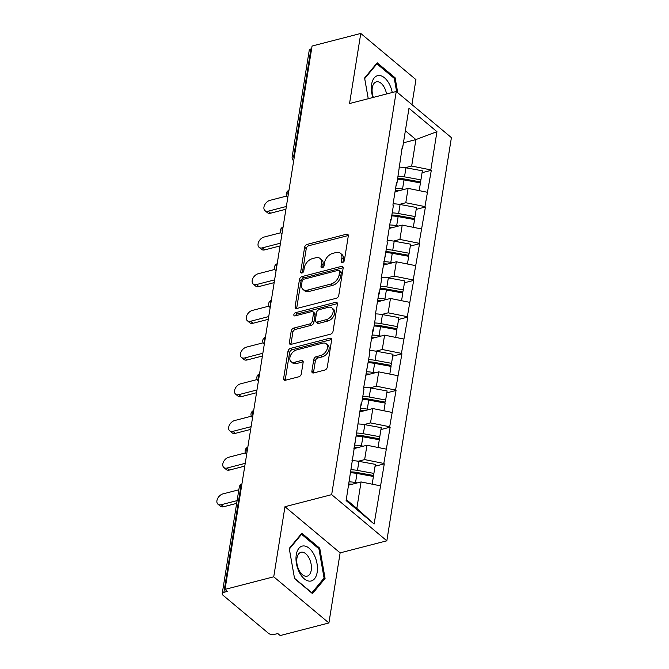 <?xml version="1.0" encoding="UTF-8"?>
<svg xmlns="http://www.w3.org/2000/svg" width="669" height="669" viewBox="0 0 669 669"><rect width="100%" height="100%" fill="white"/><g stroke="black" fill="none" stroke-linecap="round" stroke-linejoin="round"><path stroke-width="1" d="M342.587 262.507A1.907 1.246 -50.1 0 0 344.368 260.492L348.298 235.965A2.718 1.773 -50.1 0 0 347.863 234.443A2.718 1.773 -50.1 0 0 346.483 234.217L307.196 244.369A2.718 1.773 -50.1 0 0 304.638 247.246L300.716 271.773A1.907 1.246 -50.1 0 0 301.017 272.843A1.907 1.246 -50.1 0 0 301.978 272.994A1.907 1.246 -50.1 0 0 303.768 270.987L304.278 267.809A8.705 5.687 -50.1 0 1 312.448 258.619L315.718 257.774A8.705 5.687 -50.1 0 1 320.117 258.485A8.705 5.687 -50.1 0 1 321.521 263.352L321.011 266.53A1.907 1.246 -50.1 0 0 321.321 267.592A1.907 1.246 -50.1 0 0 322.282 267.751A1.907 1.246 -50.1 0 0 324.072 265.744L324.582 262.566A8.705 5.687 -50.1 0 1 332.744 253.375L336.022 252.522A8.705 5.687 -50.1 0 1 340.421 253.242A8.705 5.687 -50.1 0 1 341.826 258.109L341.315 261.286A1.907 1.246 -50.1 0 0 341.625 262.348A1.907 1.246 -50.1 0 0 342.587 262.507M311.888 371.195A2.718 1.773 -50.1 0 0 312.323 372.717A2.718 1.773 -50.1 0 0 313.702 372.942L324.724 370.091A2.718 1.773 -50.1 0 0 327.275 367.222L331.64 339.977A2.718 1.773 -50.1 0 0 331.205 338.455A2.718 1.773 -50.1 0 0 329.825 338.23L290.538 348.382A2.718 1.773 -50.1 0 0 287.979 351.258L283.614 378.503A2.718 1.773 -50.1 0 0 284.057 380.025A2.718 1.773 -50.1 0 0 285.429 380.243L298.75 376.806A2.718 1.773 -50.1 0 0 301.301 373.929L303.166 362.272A2.718 1.773 -50.1 0 0 302.731 360.75A2.718 1.773 -50.1 0 0 301.351 360.524L294.753 362.238A7.275 4.75 -50.1 0 1 291.074 361.636A7.275 4.75 -50.1 0 1 290.655 355.231A7.275 4.75 -50.1 0 1 296.727 349.879L322.6 343.197A7.275 4.75 -50.1 0 1 326.271 343.791A7.275 4.75 -50.1 0 1 326.698 350.196A7.275 4.75 -50.1 0 1 320.618 355.548L316.303 356.661A2.718 1.773 -50.1 0 0 313.753 359.537L311.888 371.195L313.493 372.541A2.718 1.773 -50.1 0 0 313.468 372.984M284.969 506.709L273.738 576.803L225.035 589.389L312.063 46.036L360.775 33.45L349.544 103.544L396.249 91.477L331.673 494.642L284.969 506.709L340.128 552.87L386.833 540.803L331.673 494.642M336.223 298.29A2.718 1.773 -50.1 0 0 338.773 295.414L343.138 268.169A2.718 1.773 -50.1 0 0 342.704 266.647A2.718 1.773 -50.1 0 0 341.324 266.429L302.037 276.581A2.718 1.773 -50.1 0 0 299.486 279.45L295.121 306.695A2.718 1.773 -50.1 0 0 295.556 308.217A2.718 1.773 -50.1 0 0 296.936 308.442L336.223 298.29M337.393 304.069L333.028 331.314A2.718 1.773 -50.1 0 1 330.478 334.191L291.182 344.343A2.718 1.773 -50.1 0 1 289.802 344.117A2.718 1.773 -50.1 0 1 289.368 342.603L291.232 330.938A2.718 1.773 -50.1 0 1 293.791 328.069L309.722 323.947A2.718 1.773 -50.1 0 0 312.272 321.078L313.518 313.343A2.718 1.773 -50.1 0 0 313.075 311.821A2.718 1.773 -50.1 0 0 311.704 311.595L295.113 315.885A1.907 1.246 -50.1 0 1 294.151 315.726A1.907 1.246 -50.1 0 1 294.042 314.054A1.907 1.246 -50.1 0 1 295.631 312.649L335.579 302.329A2.718 1.773 -50.1 0 1 336.95 302.555A2.718 1.773 -50.1 0 1 337.393 304.069M386.833 540.803L451.408 137.638L396.249 91.477M375.058 466.243L384.29 463.851L383.814 463.45L364.647 459.595L358.258 461.242M384.29 463.851L374.113 524.019L346.124 500.596L361.218 402.93L361.703 403.34L364.003 388.99L363.518 388.589L369.882 352.295L369.397 351.894L372.976 329.549L373.461 329.951L375.761 315.601L375.276 315.199L378.855 292.855L379.34 293.256L381.631 278.906L381.154 278.505L387.51 242.211L387.033 241.81L390.612 219.465L391.089 219.867L393.389 205.517L392.904 205.115L396.483 182.771L396.968 183.172L402.362 146.076L402.847 146.478L408.968 108.261L436.949 131.676L430.828 169.901L411.669 166.037L405.28 167.693M422.072 172.686L431.313 170.302L430.828 169.901M431.313 170.302L424.949 206.587L405.79 202.732L399.401 204.388M416.202 209.38L425.434 206.997L424.949 206.587M425.434 206.997L419.078 243.282L399.911 239.427L393.523 241.083M410.323 246.075L419.555 243.692L419.078 243.282M419.555 243.692L413.199 279.977L394.041 276.121L387.652 277.777M404.444 282.77L413.685 280.386L413.199 279.977M413.685 280.386L407.321 316.671L388.162 312.816L381.773 314.472M398.565 319.464L407.806 317.073L407.321 316.671M407.806 317.073L401.442 353.366L382.283 349.511L375.894 351.166M392.686 356.159L401.927 353.767L401.442 353.366M401.927 353.767L395.563 390.06L376.404 386.205L370.016 387.853M386.807 392.854L396.048 390.462L395.563 390.06M396.048 390.462L389.684 426.755L370.526 422.9L364.137 424.547M380.937 429.548L390.169 427.157L389.684 426.755M390.169 427.157L383.814 463.45M364.647 459.595L366.947 445.245L353.901 448.615M354.737 443.447L355.824 440.035M386.105 449.1L366.947 445.245M370.526 422.9L372.825 408.55L359.78 411.92M360.608 406.752L361.703 403.34M391.984 412.405L372.825 408.55M376.404 386.205L378.704 371.855L365.659 375.225M366.487 370.057L367.582 366.645M397.863 375.71L378.704 371.855M382.283 349.511L384.583 335.161L371.538 338.531M372.365 333.363L373.461 329.951M403.742 339.016L384.583 335.161M388.162 312.816L390.462 298.466L377.416 301.836M378.244 296.668L379.34 293.256M409.62 302.321L390.462 298.466M394.041 276.121L396.332 261.771L383.295 265.15M384.123 259.973L385.21 256.562M415.499 265.626L396.332 261.771M399.911 239.427L402.211 225.085L389.166 228.455M390.002 223.279L391.089 219.867M421.37 228.94L402.211 225.085M405.79 202.732L408.09 188.39L395.045 191.76M395.872 186.584L396.968 183.172M427.248 192.246L408.09 188.39M311.629 48.795L310.918 48.979L293.858 155.526L294.561 155.35M294.076 158.344A4.156 2.325 75.5 0 1 293.858 155.526A4.156 2.124 9.1 0 0 292.161 156.889L309.229 50.334A4.156 2.124 9.1 0 1 310.918 48.979M411.669 166.037L415.909 139.578L405.364 130.756M403.432 142.806L415.909 139.578L436.949 131.676M401.751 149.889L402.847 146.478M411.928 104.598L415.934 79.611L360.775 33.45M273.738 576.803L328.905 622.964L280.202 635.55L277.786 633.535L274.231 634.455A4.156 2.124 -170.9 0 1 268.478 633.292L222.969 595.209A4.156 2.124 -170.9 0 1 222.2 593.687A4.156 2.124 -170.9 0 1 223.889 592.324L227.452 591.404L225.035 589.389M328.905 622.964L340.128 552.87M346.291 499.576L356.836 508.398L361.068 481.939L348.599 485.159M380.235 485.794L361.068 481.939M374.113 524.019L356.836 508.398M397.637 179.008L399.878 178.422M391.758 215.694L394.008 215.117M385.879 252.389L388.129 251.812M380.009 289.083L382.25 288.506M374.13 325.778L376.371 325.201M368.251 362.473L370.492 361.896M362.372 399.167L364.613 398.59M356.493 435.862L358.743 435.285M350.615 472.557L352.864 471.971M397.746 92.732L395.111 77.788L377.191 62.794L364.588 77.997L368.243 98.711L364.705 78.574L376.906 63.848L394.275 78.373L396.642 91.804M301.836 533.226L289.242 548.429L294.569 578.626L312.49 593.62L325.084 578.417L319.757 548.22L301.836 533.226M342.963 262.357L343.431 259.455A8.705 5.687 -50.1 0 0 342.026 254.588L340.421 253.242M320.117 258.485L321.73 259.831A8.705 5.687 -50.1 0 1 323.127 264.698L322.667 267.608M348.332 235.513A2.718 1.773 -50.1 0 0 348.097 235.563L308.802 245.715A2.718 1.773 -50.1 0 0 306.251 248.592L302.363 272.852M343.172 267.725A2.718 1.773 -50.1 0 0 342.938 267.776L303.642 277.928A2.718 1.773 -50.1 0 0 301.092 280.796L296.727 308.041A2.718 1.773 -50.1 0 0 296.693 308.493M339.676 271.497A1.907 1.246 -50.1 0 0 339.375 270.435A1.907 1.246 -50.1 0 0 338.405 270.276L303.918 279.19A1.907 1.246 -50.1 0 0 302.129 281.206L301.594 284.551A8.705 5.687 -50.1 0 0 302.998 289.418A8.705 5.687 -50.1 0 0 307.397 290.137L330.971 284.041A8.705 5.687 -50.1 0 0 339.141 274.85L339.676 271.497L341.29 272.843A1.907 1.246 -50.1 0 0 340.981 271.781L339.375 270.435M302.998 289.418L304.604 290.764A8.705 5.687 -50.1 0 0 309.003 291.483L307.397 290.137M341.29 272.843L340.747 276.197A8.705 5.687 -50.1 0 1 332.585 285.387L309.003 291.483M313.075 311.821L314.689 313.167A2.718 1.773 -50.1 0 1 315.124 314.689L313.886 322.425A2.718 1.773 -50.1 0 1 311.336 325.293L295.397 329.416A2.718 1.773 -50.1 0 0 292.846 332.284L290.973 343.941A2.718 1.773 -50.1 0 0 290.948 344.393M337.419 303.626A2.718 1.773 -50.1 0 0 337.184 303.676L297.237 313.995A1.907 1.246 -50.1 0 0 295.497 315.785M326.263 319.673A7.275 4.75 -50.1 0 0 332.334 314.33A7.275 4.75 -50.1 0 0 331.916 307.924A7.275 4.75 -50.1 0 0 328.236 307.322L319.121 309.68A2.718 1.773 -50.1 0 0 316.571 312.548L315.333 320.284A2.718 1.773 -50.1 0 0 315.768 321.806A2.718 1.773 -50.1 0 0 317.148 322.032L326.263 319.673L327.869 321.02A7.275 4.75 -50.1 0 0 333.94 315.668A7.275 4.75 -50.1 0 0 333.522 309.27L331.916 307.924M315.768 321.806L317.382 323.152A2.718 1.773 -50.1 0 0 318.753 323.378L317.148 322.032M327.869 321.02L318.753 323.378M326.271 343.791L327.885 345.137A7.275 4.75 -50.1 0 1 328.303 351.543A7.275 4.75 -50.1 0 1 322.224 356.895L317.917 358.007A2.718 1.773 -50.1 0 0 315.358 360.884L313.493 372.541M291.074 361.636L292.679 362.983A7.275 4.75 -50.1 0 0 296.359 363.576L294.753 362.238M303.199 361.829A2.718 1.773 -50.1 0 0 302.965 361.87L296.359 363.576M331.673 339.526A2.718 1.773 -50.1 0 0 331.431 339.576L292.144 349.728A2.718 1.773 -50.1 0 0 289.593 352.605L285.228 379.85A2.718 1.773 -50.1 0 0 285.195 380.293M393.932 78.089L395.111 77.788M318.578 548.53L319.757 548.22M323.436 578.844L325.084 578.417M268.202 211.178L270.611 213.194A6.372 4.165 129.9 0 1 267.391 212.675L264.974 210.651A6.372 4.165 -50.1 0 0 268.202 211.178L286.365 206.478M286.641 196.042L269.933 200.357A6.372 4.165 -50.1 0 0 264.615 205.04A6.372 4.165 -50.1 0 0 264.974 210.651M398.992 167.108A22.713 11.599 9.1 0 1 405.949 167.81L404.502 176.867A22.713 11.599 -170.9 0 0 398.088 176.181M404.502 176.867L420.926 179.852L422.382 170.796L405.949 167.81M397.746 178.355A18.565 9.475 -170.9 0 1 404.001 178.932L420.425 181.918L420.926 179.852M395.254 190.473A18.565 9.475 9.1 0 1 399.318 190.657M395.605 188.282A22.713 11.599 9.1 0 1 402.562 188.976L404.461 189.327M419.204 190.623L420.441 182.913L404.009 179.919A22.713 11.599 -170.9 0 0 397.603 179.233M270.611 213.194L285.931 209.238M262.323 247.873L264.732 249.888A6.372 4.165 129.9 0 1 261.512 249.37L259.104 247.346A6.372 4.165 -50.1 0 0 262.323 247.873L280.487 243.173M280.763 232.737L264.054 237.052A6.372 4.165 -50.1 0 0 258.736 241.735A6.372 4.165 -50.1 0 0 259.104 247.346M393.121 203.802A22.713 11.599 9.1 0 1 400.079 204.505L398.624 213.562A22.713 11.599 -170.9 0 0 392.21 212.876M398.624 213.562L415.048 216.547L416.503 207.49L400.079 204.505M391.867 215.042A18.565 9.475 -170.9 0 1 398.122 215.627L414.546 218.612L415.048 216.547M389.375 227.159A18.565 9.475 9.1 0 1 393.439 227.351M389.726 224.968A22.713 11.599 9.1 0 1 396.684 225.67L398.582 226.022M413.325 227.318L414.563 219.608L398.139 216.614A22.713 11.599 -170.9 0 0 391.725 215.928M264.732 249.888L280.052 245.933M256.444 284.568L258.861 286.583A6.372 4.165 129.9 0 1 255.633 286.064L253.225 284.041A6.372 4.165 -50.1 0 0 256.444 284.568L274.616 279.868M274.892 269.423L258.175 273.746A6.372 4.165 -50.1 0 0 252.857 278.429A6.372 4.165 -50.1 0 0 253.225 284.041M387.242 240.497A22.713 11.599 9.1 0 1 394.2 241.2L392.745 250.256A22.713 11.599 -170.9 0 0 386.331 249.562M392.745 250.256L409.169 253.242L410.624 244.185L394.2 241.2M385.988 251.736A18.565 9.475 -170.9 0 1 392.243 252.322L408.667 255.307L409.169 253.242M383.496 263.854A18.565 9.475 9.1 0 1 387.568 264.038M383.847 261.663A22.713 11.599 9.1 0 1 390.805 262.365L392.703 262.716M407.446 264.012L408.684 256.302L392.26 253.308A22.713 11.599 -170.9 0 0 385.846 252.623M258.861 286.583L274.173 282.627M250.566 321.262L252.982 323.278A6.372 4.165 129.9 0 1 249.754 322.751L247.346 320.735A6.372 4.165 -50.1 0 0 250.566 321.262L268.737 316.562M269.013 306.118L252.297 310.441A6.372 4.165 -50.1 0 0 246.978 315.124A6.372 4.165 -50.1 0 0 247.346 320.735M381.363 277.192A22.713 11.599 9.1 0 1 388.321 277.894L386.874 286.951A22.713 11.599 -170.9 0 0 380.46 286.257M386.874 286.951L403.298 289.936L404.745 280.88L388.321 277.894M380.109 288.431A18.565 9.475 -170.9 0 1 386.364 289.016L402.788 292.002L403.298 289.936M377.617 300.548A18.565 9.475 9.1 0 1 381.69 300.732M377.968 298.357A22.713 11.599 9.1 0 1 384.926 299.06L386.833 299.403M401.567 300.707L402.805 292.997L386.381 290.003A22.713 11.599 -170.9 0 0 379.967 289.317M252.982 323.278L268.294 319.322M244.687 357.957L247.104 359.972A6.372 4.165 129.9 0 1 243.884 359.445L241.467 357.43A6.372 4.165 -50.1 0 0 244.687 357.957L262.858 353.257M263.134 342.812L246.426 347.136A6.372 4.165 -50.1 0 0 241.099 351.819A6.372 4.165 -50.1 0 0 241.467 357.43M375.485 313.886A22.713 11.599 9.1 0 1 382.442 314.589L380.996 323.637A22.713 11.599 -170.9 0 0 374.581 322.951M380.996 323.637L397.419 326.631L398.866 317.574L382.442 314.589M374.23 325.126A18.565 9.475 -170.9 0 1 380.485 325.703L396.909 328.696L397.419 326.631M371.747 337.243A18.565 9.475 9.1 0 1 375.811 337.427M372.098 335.052A22.713 11.599 9.1 0 1 379.055 335.754L380.954 336.097M395.697 337.402L396.926 329.692L380.502 326.698A22.713 11.599 -170.9 0 0 374.088 326.012M247.104 359.972L262.415 356.017M238.816 394.651L241.225 396.667A6.372 4.165 129.9 0 1 238.005 396.14L235.588 394.125A6.372 4.165 -50.1 0 0 238.816 394.651L256.98 389.952M257.256 379.507L240.547 383.83A6.372 4.165 -50.1 0 0 235.22 388.513A6.372 4.165 -50.1 0 0 235.588 394.125M369.606 350.581A22.713 11.599 9.1 0 1 376.563 351.275L375.117 360.332A22.713 11.599 -170.9 0 0 368.703 359.646M375.117 360.332L391.541 363.326L392.987 354.269L376.563 351.275M368.351 361.82A18.565 9.475 -170.9 0 1 374.607 362.397L391.039 365.391L391.541 363.326M365.868 373.938A18.565 9.475 9.1 0 1 369.932 374.122M366.219 371.747A22.713 11.599 9.1 0 1 373.177 372.449L375.075 372.792M389.818 374.096L391.047 366.378L374.623 363.392A22.713 11.599 -170.9 0 0 368.209 362.707M241.225 396.667L256.536 392.711M392.251 92.506A18.004 10.068 75.5 0 0 378.963 75.488A18.004 10.068 75.5 0 0 372.876 97.515M386.515 93.986A12.326 6.891 75.5 0 0 377.308 81.727A12.326 6.891 75.5 0 0 376.354 81.852A12.326 6.891 75.5 0 0 373.344 97.398M376.154 64.04L376.906 63.848M309.822 581.152A18.004 10.068 75.5 0 0 316.997 563.474A18.004 10.068 75.5 0 0 303.609 545.921A18.004 10.068 75.5 0 0 296.442 563.607A18.004 10.068 75.5 0 0 309.822 581.152M306.21 576.277A12.326 6.891 75.5 0 0 307.171 576.151A12.326 6.891 75.5 0 0 310.951 563.331A12.326 6.891 75.5 0 0 301.962 552.159A12.326 6.891 75.5 0 0 301 552.285A12.326 6.891 75.5 0 0 297.212 565.104A12.326 6.891 75.5 0 0 306.21 576.277M289.351 549.006L301.56 534.28L318.921 548.814L324.08 578.066L311.879 592.801L294.511 578.267L289.351 549.006M300.799 534.472L301.56 534.28M232.937 431.338L235.346 433.361A6.372 4.165 129.9 0 1 232.126 432.835L229.71 430.819A6.372 4.165 -50.1 0 0 232.937 431.338L251.101 426.646M251.377 416.202L234.668 420.525A6.372 4.165 -50.1 0 0 229.35 425.208A6.372 4.165 -50.1 0 0 229.71 430.819M363.727 387.276A22.713 11.599 9.1 0 1 370.685 387.97L369.238 397.026A22.713 11.599 -170.9 0 0 362.824 396.341M369.238 397.026L385.662 400.02L387.117 390.964L370.685 387.97M362.481 398.515A18.565 9.475 -170.9 0 1 368.736 399.092L385.16 402.086L385.662 400.02M359.989 410.632A18.565 9.475 9.1 0 1 364.053 410.816M360.34 408.441A22.713 11.599 9.1 0 1 367.298 409.144L369.196 409.487M383.939 410.783L385.177 403.073L368.744 400.087A22.713 11.599 -170.9 0 0 362.339 399.401M235.346 433.361L250.666 429.406M227.059 468.032L229.467 470.056A6.372 4.165 129.9 0 1 226.247 469.529L223.839 467.514A6.372 4.165 -50.1 0 0 227.059 468.032L245.23 463.341M245.498 452.896L228.79 457.211A6.372 4.165 -50.1 0 0 223.471 461.903A6.372 4.165 -50.1 0 0 223.839 467.514M357.856 423.962A22.713 11.599 9.1 0 1 364.814 424.664L363.359 433.721A22.713 11.599 -170.9 0 0 356.945 433.035M363.359 433.721L379.783 436.715L381.238 427.658L364.814 424.664M356.602 435.21A18.565 9.475 -170.9 0 1 362.857 435.787L379.281 438.78L379.783 436.715M354.11 447.327A18.565 9.475 9.1 0 1 358.174 447.511M354.461 445.136A22.713 11.599 9.1 0 1 361.419 445.838L363.317 446.181M378.06 447.477L379.298 439.767L362.874 436.782A22.713 11.599 -170.9 0 0 356.46 436.096M229.467 470.056L244.787 466.092M221.18 504.727L223.597 506.751A6.372 4.165 129.9 0 1 220.369 506.224L217.96 504.209A6.372 4.165 -50.1 0 0 221.18 504.727L237.11 500.613M238.841 489.792L222.911 493.906A6.372 4.165 -50.1 0 0 217.592 498.597A6.372 4.165 -50.1 0 0 217.96 504.209M351.978 460.657A22.713 11.599 9.1 0 1 358.935 461.359L357.48 470.416A22.713 11.599 -170.9 0 0 351.074 469.73M357.48 470.416L373.904 473.409L375.359 464.353L358.935 461.359M350.723 471.904A18.565 9.475 -170.9 0 1 356.978 472.481L373.402 475.467L373.904 473.409M348.783 484.013A18.565 9.475 9.1 0 1 352.304 484.205M349.126 481.839A22.713 11.599 9.1 0 1 355.54 482.533L357.447 482.876M372.181 484.172L373.419 476.462L356.995 473.476A22.713 11.599 -170.9 0 0 350.581 472.791M223.597 506.751L236.667 503.372M241.66 485.594L240.957 485.778L223.889 592.324M241.927 483.955A4.156 2.325 -104.5 0 0 240.957 485.778A4.156 2.124 -170.9 0 0 239.268 487.132L222.2 593.687M293.599 160.736A4.156 2.718 -50.1 0 0 293.683 160.803L293.599 160.736A4.156 4.156 0 0 1 292.161 156.889M288.197 195.039A4.156 2.325 75.5 0 1 287.979 192.22A4.156 2.325 -104.5 0 1 288.941 190.397M287.72 197.43A4.156 2.718 -50.1 0 0 287.804 197.497L287.72 197.43A4.156 4.156 0 0 1 288.949 190.339M282.326 231.733A4.156 2.325 75.5 0 1 282.101 228.915A4.156 2.325 -104.5 0 1 283.071 227.092M281.841 234.125A4.156 2.718 -50.1 0 0 281.933 234.192L281.841 234.125A4.156 4.156 0 0 1 283.079 227.034M276.448 268.428A4.156 2.325 75.5 0 1 276.222 265.61A4.156 2.325 -104.5 0 1 277.192 263.787M275.971 270.82A4.156 2.718 -50.1 0 0 276.054 270.886L275.971 270.82A4.156 4.156 0 0 1 277.2 263.728M270.569 305.123A4.156 2.325 75.5 0 1 270.343 302.304A4.156 2.325 -104.5 0 1 271.313 300.481M270.092 307.506A4.156 2.718 -50.1 0 0 270.176 307.573L270.092 307.506A4.156 4.156 0 0 1 271.321 300.423M264.69 341.817A4.156 2.325 75.5 0 1 264.464 338.999A4.156 2.325 -104.5 0 1 265.434 337.176M264.213 344.201A4.156 2.718 -50.1 0 0 264.297 344.267L264.213 344.201A4.156 4.156 0 0 1 265.442 337.117M258.811 378.512A4.156 2.325 75.5 0 1 258.594 375.694A4.156 2.325 -104.5 0 1 259.555 373.871M258.334 380.895A4.156 2.718 -50.1 0 0 258.418 380.962L258.334 380.895A4.156 4.156 0 0 1 259.564 373.812M252.932 415.206A4.156 2.325 75.5 0 1 252.715 412.388A4.156 2.325 -104.5 0 1 253.676 410.565M252.456 417.59A4.156 2.718 -50.1 0 0 252.539 417.657L252.456 417.59A4.156 4.156 0 0 1 253.685 410.507M247.062 451.901A4.156 2.325 75.5 0 1 246.836 449.083A4.156 2.325 -104.5 0 1 247.806 447.26M343.431 259.455L341.826 258.109M322.425 267.709L321.011 266.53M323.127 264.698L321.521 263.352M302.12 272.952L300.716 271.773M306.251 248.592L304.638 247.246M308.802 245.715L307.196 244.369M348.097 235.563L346.483 234.217M342.72 262.465L341.315 261.286M296.727 308.041L295.121 306.695M301.092 280.796L299.486 279.45M303.642 277.928L302.037 276.581M342.938 267.776L341.324 266.429M332.585 285.387L330.971 284.041M340.747 276.197L339.141 274.85M290.973 343.941L289.368 342.603M292.846 332.284L291.232 330.938M295.397 329.416L293.791 328.069M311.336 325.293L309.722 323.947M313.886 322.425L312.272 321.078M315.124 314.689L313.518 313.343M297.237 313.995L295.631 312.649M337.184 303.676L335.579 302.329M315.358 360.884L313.753 359.537M317.917 358.007L316.303 356.661M322.224 356.895L320.618 355.548M302.965 361.87L301.351 360.524M285.228 379.85L283.614 378.503M289.593 352.605L287.979 351.258M292.144 349.728L290.538 348.382M331.431 339.576L329.825 338.23M404.009 179.919L402.562 188.976M398.139 216.614L396.684 225.67M392.26 253.308L390.805 262.365M386.381 290.003L384.926 299.06M380.502 326.698L379.055 335.754M374.623 363.392L373.177 372.449M368.744 400.087L367.298 409.144M362.874 436.782L361.419 445.838M356.995 473.476L355.54 482.533M247.814 447.201A4.156 4.156 0 0 0 246.577 454.284M241.935 483.896A4.156 4.156 0 0 0 239.268 487.132"/></g></svg>
